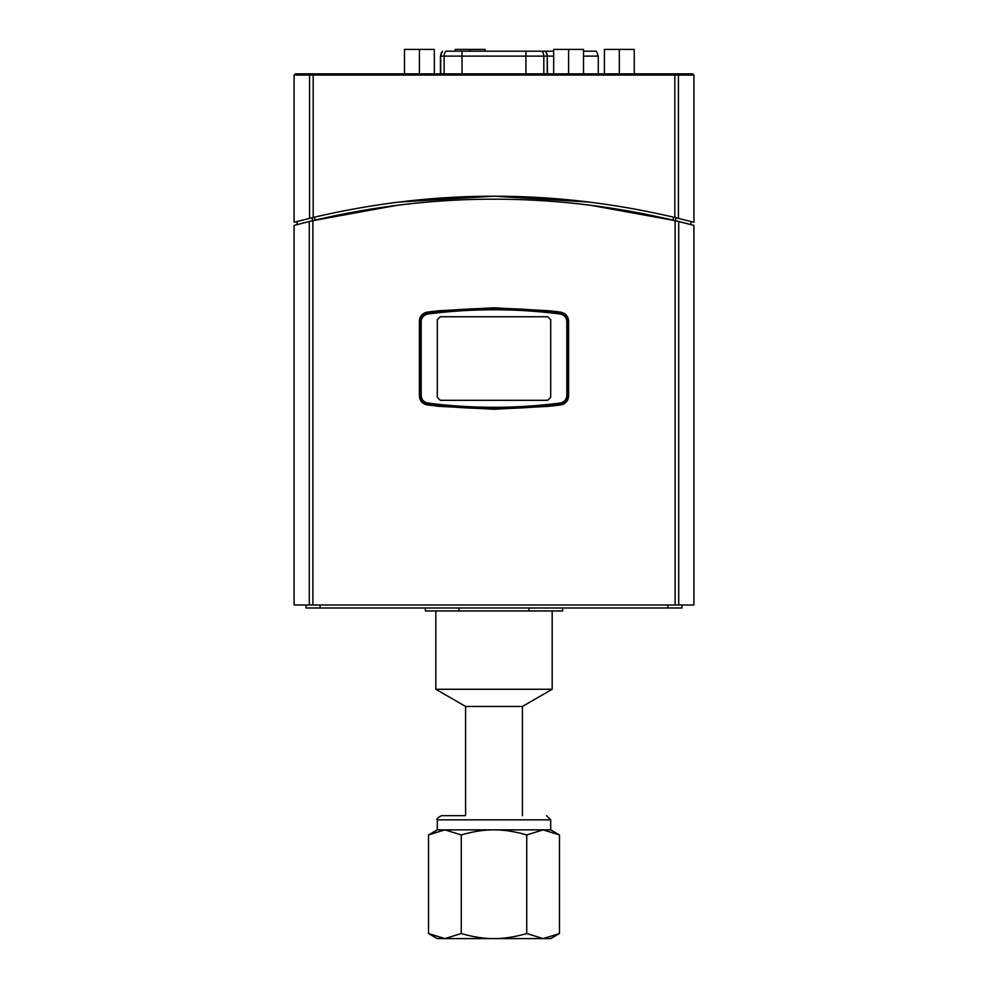 <?xml version="1.0" encoding="UTF-8"?>
<svg xmlns="http://www.w3.org/2000/svg" width="988" height="988" viewBox="0 0 988 988"><rect width="100%" height="100%" fill="white"/><g stroke="black" fill="none" stroke-linecap="round" stroke-linejoin="round"><path stroke-width="1.48" d="M634.247 73.865L634.247 49.4L604.409 49.4L604.409 73.865M619.328 73.865L619.328 49.4M485.108 51.191L485.108 49.4L455.27 49.4L455.27 51.191M470.189 51.191L470.189 49.4M440.45 73.865L440.45 56.118L444.118 56.118A7.583 7.459 -90 0 1 445.909 51.191L553.675 51.191L545.672 51.191L547.488 56.118L553.675 56.118M583.513 51.191L596.456 51.191L598.271 56.118L583.513 56.118M440.45 56.118L442.513 51.191A7.583 7.459 -90 0 0 440.722 56.118L440.722 73.865M444.118 73.865L444.118 56.118L547.216 56.118A7.583 7.459 -90 0 0 545.425 51.191L544.462 51.191M547.71 400.301L550.699 397.324L547.71 400.301L440.29 400.301L437.301 397.324L437.301 319.741L440.29 316.753L437.301 319.741M550.699 319.741L547.71 316.753L550.699 319.741L550.699 397.324M437.301 397.324L440.29 400.301M440.29 316.753L547.71 316.753M421.184 321.569L419.999 321.569L419.999 395.496C420.394 400.412 423 403.363 427.792 404.376L427.816 403.03C423.741 402.178 421.518 399.671 421.184 395.496L421.184 321.569C421.32 317.704 423.531 315.197 427.816 314.023L427.792 312.69C422.765 314.061 420.159 317.024 419.999 321.569A8.954 8.954 0 0 1 419.999 321.31M560.814 312.171A513.229 513.229 0 0 0 548.661 310.726L560.814 312.171C565.63 313.196 568.224 316.148 568.594 321.051L568.594 396.015C568.224 400.906 565.63 403.87 560.814 404.895L548.661 406.34L494 409.254L439.339 406.34L427.187 404.895A513.229 513.229 0 0 0 439.339 406.34A8.954 8.954 0 0 1 436.19 405.389A513.229 513.229 0 0 1 427.792 404.376C471.931 410.069 516.069 410.069 560.208 404.376L560.184 403.03C516.057 408.723 471.943 408.723 427.816 403.03M427.816 314.023C471.943 308.342 516.057 308.342 560.184 314.023L560.208 312.69C516.069 306.996 471.931 306.996 427.792 312.69A513.229 513.229 0 0 1 436.19 311.665A8.954 8.954 0 0 1 439.339 310.726A513.229 513.229 0 0 0 427.187 312.171A8.954 8.954 0 0 0 424.926 312.776M563.938 402.993A8.954 8.954 0 0 1 560.208 404.376C565 403.363 567.606 400.412 568.001 395.496L568.001 321.569C567.606 316.654 565 313.702 560.208 312.69A8.954 8.954 0 0 1 563.938 314.073M560.184 314.023C564.259 314.888 566.482 317.395 566.816 321.569L566.816 395.496C566.482 399.671 564.259 402.178 560.184 403.03M566.816 395.496L568.001 395.496A8.954 8.954 0 0 1 565.173 402.03M560.208 404.376A513.229 513.229 0 0 1 551.81 405.389A8.954 8.954 0 0 1 548.661 406.34A513.229 513.229 0 0 0 560.814 404.895M427.792 404.376A8.954 8.954 0 0 1 424.062 402.993M422.827 402.03A8.954 8.954 0 0 1 419.999 395.496L421.184 395.496M420.085 317.63A8.954 8.954 0 0 0 419.406 321.051C419.776 316.148 422.37 313.196 427.187 312.171L439.339 310.726L494 307.799L548.661 310.726A8.954 8.954 0 0 1 551.81 311.665A513.229 513.229 0 0 1 560.208 312.69M565.173 315.036A8.954 8.954 0 0 1 568.001 321.569L566.816 321.569M583.513 73.865L583.513 49.4L553.675 49.4L553.675 73.865M568.594 73.865L568.594 49.4M434.325 73.865L434.325 49.4L404.487 49.4L404.487 73.865M419.406 73.865L419.406 49.4M312.887 220.633L294.078 225.388L294.078 605.002L693.922 605.002L693.922 225.388L675.113 220.633C554.367 192.03 433.633 192.03 312.887 220.633L312.887 605.002M297.067 224.609L297.079 221.51L294.078 222.3L312.332 217.693L312.332 220.756L397.695 205.195M297.178 224.572L297.87 224.4M300.327 223.757L304.798 222.621M307.058 222.053L312.282 220.769M690.822 224.572L690.13 224.4M687.673 223.757L683.202 222.621M680.942 222.053L675.718 220.769M589.626 205.109L675.669 220.756L675.669 217.693L693.922 222.3L690.921 221.51L690.933 224.609M493 199.193L494.852 199.193M427.187 404.895C422.37 403.87 419.776 400.906 419.406 396.015L419.406 321.051M667.913 605.002L667.913 607.991L681.979 607.991L681.979 605.002M320.087 605.002L320.087 607.991L667.913 607.991M306.021 605.002L306.021 607.991L320.087 607.991M674.446 73.865L295.276 73.865L313.554 73.865L313.184 75.063L674.816 75.063L674.446 73.865L692.724 73.865L693.922 75.063L693.922 222.3M312.332 217.693L313.184 217.484C433.732 189.103 554.268 189.103 674.816 217.484L678.423 218.36L678.423 75.063A1.198 1.161 -90 0 0 677.249 73.865M687.957 73.865L673.137 73.865M693.922 75.063L674.816 75.063L674.816 217.484L675.669 217.693M309.577 218.36L313.184 217.484L313.184 75.063L309.577 75.063L309.577 218.36M398.25 202.12L494 196.204L589.75 202.12M464.459 815.668L441.488 815.668C437.486 817.866 436.103 819.25 437.301 819.842L550.699 819.842L546.512 815.668M444.896 829.871L437.301 829.871L428.533 834.934L444.896 829.871L461.273 834.934C472.98 831.525 483.885 829.834 494 829.871L444.896 829.871M550.699 819.842L550.699 829.871L494 829.871C504.115 829.834 515.02 831.525 526.728 834.934L543.104 829.871L559.467 834.934L559.467 933.537L543.104 938.6L526.728 933.537L526.728 834.934M526.728 933.537C515.02 936.945 504.115 938.637 494 938.6C483.885 938.637 472.98 936.945 461.273 933.537L461.273 834.934M461.273 933.537L444.896 938.6L428.533 933.537L428.533 834.934M559.467 933.537L550.699 938.6L437.301 938.6L428.533 933.537M528.926 607.991L528.926 610.967L459.074 610.967L459.074 607.991M562.629 607.991L562.629 610.967L528.926 610.967M459.074 610.967L425.371 610.967L425.371 607.991M552.181 610.967L552.181 689.266L435.819 689.266L435.819 610.967M552.181 689.266L522.417 706.457L465.583 706.457L435.819 689.266M547.216 73.865L547.216 56.118L547.488 73.865M462.026 73.865L462.026 51.191M525.912 73.865L525.912 51.191M543.82 73.865L543.82 56.118A7.583 7.459 -90 0 0 542.029 51.191M309.281 221.497L309.281 605.002M678.719 605.002L678.719 221.497M675.113 220.633L675.113 605.002M310.751 73.865A1.198 1.161 90 0 0 309.577 75.063L294.078 75.063L295.276 73.865M673.26 217.113L673.26 220.188M314.74 220.188L314.74 217.125M598.271 73.865L598.271 56.118M294.078 75.063L294.078 222.3M437.301 819.842L437.301 829.871M550.699 829.871L559.467 834.934M465.583 706.457L465.583 815.668M522.417 706.457L522.417 815.668"/></g></svg>
